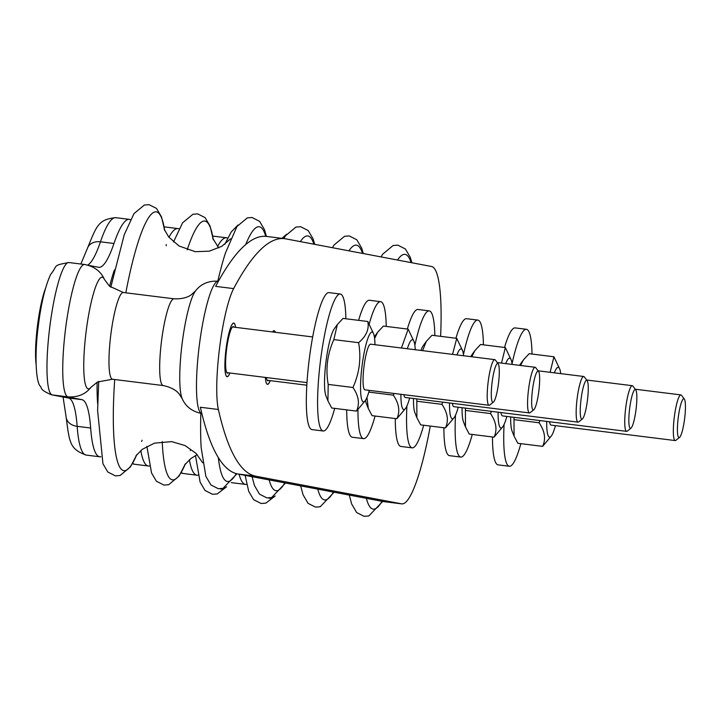 <?xml version="1.0" encoding="UTF-8"?>
<svg xmlns="http://www.w3.org/2000/svg" width="721" height="721" viewBox="0 0 721 721"><rect width="100%" height="100%" fill="white"/><g stroke="black" fill="none" stroke-linecap="round" stroke-linejoin="round"><path stroke-width="1.08" d="M97.714 404.166A85.114 14.05 -82.9 0 1 97.119 382.202M109.619 286.309A85.114 14.05 -82.9 0 1 114.441 269.87M415.251 349.73A35.194 5.813 97.1 0 0 413.971 341.43A35.194 5.813 97.1 0 0 412.547 339.726A35.194 5.813 97.1 0 0 407.347 348.748M400.912 394.306A35.194 5.813 97.1 0 0 405.644 408.284A35.194 5.813 97.1 0 0 409.654 398.019M403.868 394.675A23.009 3.794 97.1 0 0 405.292 397.478L529.439 412.944A23.009 3.794 97.1 0 0 530.106 412.7L533.81 409.726A19.557 3.226 -82.9 0 1 532.458 390.133A19.557 3.226 -82.9 0 1 538.578 371.468A19.557 3.226 -82.9 0 1 539.182 388.132A19.557 3.226 -82.9 0 1 533.81 409.726M401.435 348.009L408.167 329.146L413.971 341.43M405.644 408.284L396.847 418.748C400.281 411.448 399.101 403.58 393.324 395.144L394.026 393.45M366.953 397.424L368.296 408.519L372.081 415.656L396.847 418.748M408.167 329.146L383.401 326.063L377.696 332.21L374.596 338.437M368.296 408.519L366.277 403.381A35.194 5.813 -82.9 0 1 365.502 400.299M374.379 336.851A35.194 5.813 -82.9 0 1 374.605 336.527L377.696 332.21M393.324 395.144L368.801 392.089M386.24 326.415A69.018 11.392 97.1 0 0 380.643 301.675L369.386 300.269A69.018 11.392 97.1 0 0 358.598 320.349M346.693 409.87A69.018 11.392 97.1 0 0 352.326 437.241L363.582 438.638A69.018 11.392 97.1 0 0 375.073 416.035M380.643 301.675A69.018 11.392 97.1 0 0 369.251 323.882M357.949 409.735A69.018 11.392 97.1 0 0 363.582 438.638M463.603 355.75A35.194 5.813 97.1 0 0 462.558 350.631A35.194 5.813 97.1 0 0 461.134 348.937A35.194 5.813 97.1 0 0 456.952 354.921M449.507 402.985A35.194 5.813 97.1 0 0 454.23 417.495A35.194 5.813 97.1 0 0 458.241 407.23M452.373 403.336A23.009 3.794 97.1 0 0 453.879 406.68L578.035 422.145A23.009 3.794 97.1 0 0 578.702 421.902L582.406 418.937A19.557 3.226 -82.9 0 1 581.045 399.344A19.557 3.226 -82.9 0 1 587.173 380.679A19.557 3.226 -82.9 0 1 587.768 397.343A19.557 3.226 -82.9 0 1 582.406 418.937M452.536 354.371L456.754 338.356L462.558 350.631M454.23 417.495L445.434 427.95C448.868 420.658 447.696 412.791 441.91 404.346L442.82 402.147M416.81 398.911L416.891 417.72L420.667 424.867L445.434 427.95M456.754 338.356L431.987 335.265L426.291 341.421L422.605 350.64M416.891 417.72L414.863 412.583A35.194 5.813 -82.9 0 1 413.484 398.497M420.929 350.433A35.194 5.813 -82.9 0 1 423.191 345.729L426.291 341.421M441.91 404.346L417.144 401.264M434.835 335.625A69.018 11.392 97.1 0 0 429.229 310.886L417.973 309.48A69.018 11.392 97.1 0 0 407.338 329.046M395.279 418.55A69.018 11.392 97.1 0 0 400.912 446.452L412.169 447.849A69.018 11.392 97.1 0 0 423.669 425.237M429.229 310.886A69.018 11.392 97.1 0 0 414.863 345.323M406.896 406.04A69.018 11.392 97.1 0 0 412.169 447.849M512.135 364.42A35.194 5.813 97.1 0 0 511.153 359.842A35.194 5.813 97.1 0 0 509.729 358.148A35.194 5.813 97.1 0 0 505.736 363.618M498.103 412.196A35.194 5.813 97.1 0 0 502.825 426.697A35.194 5.813 97.1 0 0 506.836 416.432M500.96 412.547A23.009 3.794 97.1 0 0 502.474 415.891L626.621 431.356A23.009 3.794 97.1 0 0 627.288 431.113L630.992 428.148A19.557 3.226 -82.9 0 1 629.64 408.555A19.557 3.226 -82.9 0 1 635.76 389.89A19.557 3.226 -82.9 0 1 636.364 406.554A19.557 3.226 -82.9 0 1 630.992 428.148M501.501 363.096L505.349 347.567L511.153 359.842M502.825 426.697L494.029 437.16C497.463 429.869 496.282 422.001 490.505 413.557L491.416 411.358M465.405 408.122L465.478 426.931L469.263 434.078L494.029 437.16M505.349 347.567L480.583 344.476L474.878 350.631L471.804 356.769M465.478 426.931L463.459 421.794A35.194 5.813 -82.9 0 1 462.08 407.707M470.786 356.643A35.194 5.813 -82.9 0 1 471.786 354.939L474.878 350.631M490.505 413.557L465.739 410.474M483.421 344.836A69.018 11.392 97.1 0 0 477.825 320.088L466.568 318.691A69.018 11.392 97.1 0 0 455.924 338.248M443.875 427.76A69.018 11.392 97.1 0 0 449.507 455.663L460.764 457.06A69.018 11.392 97.1 0 0 472.255 434.448M477.825 320.088A69.018 11.392 97.1 0 0 463.459 354.525M455.492 415.251A69.018 11.392 97.1 0 0 460.764 457.06M560.731 373.631A35.194 5.813 97.1 0 0 559.739 369.053A35.194 5.813 97.1 0 0 558.315 367.359A35.194 5.813 97.1 0 0 554.323 372.829M546.689 421.397A35.194 5.813 97.1 0 0 551.412 435.908A35.194 5.813 97.1 0 0 555.422 425.642M549.555 421.758A23.009 3.794 97.1 0 0 551.06 425.102L675.207 440.567A23.009 3.794 97.1 0 0 675.883 440.324L679.588 437.359A19.557 3.226 -82.9 0 1 678.227 417.756A19.557 3.226 -82.9 0 1 684.355 399.092A19.557 3.226 -82.9 0 1 684.95 415.765A19.557 3.226 -82.9 0 1 679.588 437.359M550.096 372.306L553.935 356.769L559.739 369.053M551.412 435.908L542.616 446.371C546.049 439.08 544.878 431.212 539.092 422.767L540.002 420.568M513.992 417.324L514.073 436.142L517.849 443.289L542.616 446.371M553.935 356.769L529.169 353.687L523.473 359.842L520.553 365.466M514.073 436.142L512.045 431.005A35.194 5.813 -82.9 0 1 510.666 416.909M519.634 365.358A35.194 5.813 -82.9 0 1 520.373 364.15L523.473 359.842M539.092 422.767L514.325 419.685M532.017 354.038A69.018 11.392 97.1 0 0 526.411 329.299L515.154 327.902A69.018 11.392 97.1 0 0 504.52 347.459M492.461 436.971A69.018 11.392 97.1 0 0 498.094 464.865L509.35 466.271A69.018 11.392 97.1 0 0 520.85 443.658M526.411 329.299A69.018 11.392 97.1 0 0 512.045 363.735M504.078 424.453A69.018 11.392 97.1 0 0 509.35 466.271M374.974 344.71A35.194 5.813 97.1 0 0 373.604 333.778A35.194 5.813 97.1 0 0 372.18 332.075A35.194 5.813 97.1 0 0 361.446 371.225A35.194 5.813 97.1 0 0 365.277 400.633A35.194 5.813 97.1 0 0 369.287 390.367M370.666 344.178A23.009 3.794 97.1 0 0 370.612 344.169A23.009 3.794 97.1 0 0 364.024 366.358A23.009 3.794 97.1 0 0 364.871 389.818A23.009 3.794 97.1 0 0 364.925 389.827L489.072 405.292A23.009 3.794 97.1 0 0 489.739 405.049L493.443 402.075A19.557 3.226 -82.9 0 1 492.831 402.282A19.557 3.226 -82.9 0 1 492.326 380.715A19.557 3.226 -82.9 0 1 498.211 363.817A19.557 3.226 -82.9 0 1 498.499 383.284A19.557 3.226 -82.9 0 1 493.443 402.075M365.277 400.633L356.48 411.096C359.914 403.796 358.734 395.928 352.957 387.492C359.446 373.127 361.338 358.193 358.616 342.691C366.277 336.202 369.341 329.137 367.8 321.494L373.604 333.778M367.8 321.494L343.034 318.412L337.329 324.558L333.85 339.609C327.352 353.966 325.468 368.9 328.19 384.401L327.929 400.867L331.714 408.005L356.48 411.096M327.929 400.867L325.91 395.73A35.194 5.813 -82.9 0 1 325.982 361.789A35.194 5.813 -82.9 0 1 334.238 328.875L337.329 324.558M358.616 342.691L333.85 339.609M352.957 387.492L328.19 384.401M345.873 318.763A69.018 11.392 97.1 0 0 340.276 294.024L329.019 292.618A69.018 11.392 97.1 0 0 309.183 359.698A69.018 11.392 97.1 0 0 311.95 429.59L323.215 430.996A69.018 11.392 97.1 0 0 334.706 408.383M340.276 294.024A69.018 11.392 97.1 0 0 320.439 361.104A69.018 11.392 97.1 0 0 323.215 430.996M275.314 332.3A26.911 4.443 97.1 0 0 274.124 330.831A26.911 4.443 97.1 0 0 272.601 331.957M270.276 380.652A27.028 4.461 -82.9 0 1 267.455 384.356A27.028 4.461 -82.9 0 1 265.364 377.425A26.911 4.443 97.1 0 0 267.464 384.248A26.911 4.443 97.1 0 0 270.24 380.652M268.708 380.463A23.469 3.875 -82.9 0 1 267.888 380.823A23.469 3.875 -82.9 0 1 266.373 377.543M498.211 363.817L495.354 360.031A23.009 3.794 97.1 0 0 494.759 359.635A23.009 3.794 97.1 0 0 488.171 381.824A23.009 3.794 97.1 0 0 489.018 405.283A23.009 3.794 97.1 0 0 489.072 405.292M45.504 288.382A46.009 7.598 97.1 0 0 36.068 364.141M235.56 327.343A26.911 4.443 97.1 0 0 233.748 323.179A26.911 4.443 97.1 0 0 229.72 330.407A26.911 4.443 97.1 0 0 225.087 359.464A26.911 4.443 97.1 0 0 227.097 376.596A26.911 4.443 97.1 0 0 229.873 373M228.341 372.811A23.469 3.875 -82.9 0 1 227.521 373.172A23.469 3.875 -82.9 0 1 225.772 358.238A23.469 3.875 -82.9 0 1 229.81 332.904A23.469 3.875 -82.9 0 1 233.325 326.604A23.469 3.875 -82.9 0 1 234.028 327.154M179.042 228.917A119.623 19.746 97.1 0 0 177.916 228.575A119.623 19.746 97.1 0 0 168.957 237.29M130.447 219.716A119.623 19.746 97.1 0 0 129.329 219.364A119.623 19.746 97.1 0 0 113.972 243.491A118.127 19.494 -82.9 0 1 98.804 267.311A118.127 19.494 -82.9 0 1 98.606 267.284L89.116 265.481M68.171 396.901C78.03 397.388 85.619 394.18 90.945 387.294A56.256 9.283 97.1 0 1 86.078 331.903A56.256 9.283 97.1 0 1 104.383 279.397C100.913 271.42 94.343 266.446 84.672 264.499A66.711 11.013 -82.9 0 0 65.494 329.344A66.711 11.013 -82.9 0 0 68.171 396.901L65.926 396.622A66.711 11.013 -82.9 0 1 65.809 396.604L81.879 399.65A118.127 19.494 -82.9 0 1 90.657 428.022A119.623 19.746 97.1 0 0 99.75 456.781A119.623 19.746 97.1 0 0 100.922 456.717M140.802 450.526A119.623 19.746 97.1 0 0 148.337 465.991A119.623 19.746 97.1 0 0 149.517 465.928M189.389 459.737A119.623 19.746 97.1 0 0 196.932 475.193A119.623 19.746 97.1 0 0 198.104 475.139M239.093 474.211A119.623 19.746 97.1 0 0 245.519 484.404A119.623 19.746 97.1 0 0 246.699 484.341M227.629 238.128A119.623 19.746 97.1 0 0 226.511 237.786A119.623 19.746 97.1 0 0 217.553 246.501M284.633 238.678L266.617 236.434A676.487 111.656 97.1 0 0 215.633 286.363L233.64 288.607A676.487 111.656 -82.9 0 1 284.633 238.678A676.487 111.656 -82.9 0 1 285.786 238.858L431.555 266.491A119.623 19.746 -82.9 0 1 440.612 336.346M430.284 426.066A119.623 19.746 -82.9 0 1 401.777 503.871A119.623 19.746 -82.9 0 1 401.57 503.835L255.802 476.211A676.487 111.656 -82.9 0 1 218.373 409.492L200.357 407.248A676.487 111.656 97.1 0 0 237.786 473.967L383.563 501.591A119.623 19.746 97.1 0 0 383.761 501.627A119.623 19.746 97.1 0 0 383.969 501.645M272.538 331.948A27.028 4.461 -82.9 0 1 274.133 330.714A27.028 4.461 -82.9 0 1 275.377 332.3M229.909 373A27.028 4.461 -82.9 0 1 227.079 376.713A27.028 4.461 -82.9 0 1 225.997 349.334A27.028 4.461 -82.9 0 1 233.766 323.062A27.028 4.461 -82.9 0 1 235.596 327.343M218.373 409.492A66.711 11.013 -82.9 0 1 219.59 347.828A66.711 11.013 -82.9 0 1 233.64 288.607M684.355 399.092L681.489 395.315A23.009 3.794 97.1 0 0 680.903 394.91A23.009 3.794 97.1 0 0 674.288 417.27A23.009 3.794 97.1 0 0 675.207 440.567M635.76 389.89L632.903 386.105A23.009 3.794 97.1 0 0 632.308 385.699A23.009 3.794 97.1 0 0 625.693 408.059A23.009 3.794 97.1 0 0 626.621 431.356M587.173 380.679L584.307 376.894A23.009 3.794 97.1 0 0 583.722 376.488A23.009 3.794 97.1 0 0 577.106 398.848A23.009 3.794 97.1 0 0 578.035 422.145M538.578 371.468L535.721 367.683A23.009 3.794 97.1 0 0 535.126 367.286A23.009 3.794 97.1 0 0 528.52 389.646A23.009 3.794 97.1 0 0 529.439 412.944M348.928 250.827A128.365 21.188 -82.9 0 1 362.501 253.404M333.399 492.092A128.365 21.188 -82.9 0 1 317.781 489.126M225.006 487.63A130.402 21.522 -82.9 0 1 220.112 488.793M397.523 260.038A128.365 21.188 -82.9 0 1 411.096 262.615M381.995 501.293A128.365 21.188 -82.9 0 1 366.367 498.337M273.592 496.841A130.402 21.522 -82.9 0 1 268.699 498.004M245.681 244.599A128.365 21.188 -82.9 0 1 265.734 236.353M236.254 473.607A128.365 21.188 -82.9 0 1 218.337 457.601M217.841 281.1A130.402 21.522 -82.9 0 1 225.376 253.161L236.93 226.538L247.33 217.877L252.071 217.499L259.614 221.365L264.472 229.611L266.446 236.416M236.921 473.778L223.023 488.351L218.292 488.703L210.911 484.936L205.873 476.356L201.159 447.579A130.402 21.522 -82.9 0 1 200.844 413.403M125.824 292.807A130.402 21.522 -82.9 0 1 164.703 230.54M166.191 244.518A130.402 21.522 -82.9 0 1 166.272 245.798M142.046 440.216A130.402 21.522 -82.9 0 1 141.658 441.441M136.792 454.627A130.402 21.522 -82.9 0 1 114.711 379.516M300.342 241.625A128.365 21.188 -82.9 0 1 313.914 244.194M284.813 482.881A128.365 21.188 -82.9 0 1 269.185 479.916M187.217 249.808A130.402 21.522 -82.9 0 1 213.299 239.751M190.641 449.426A130.402 21.522 -82.9 0 1 190.245 450.643M185.378 463.837A130.402 21.522 -82.9 0 1 162.216 441.567M86.241 455.095A119.623 19.746 -82.9 0 1 77.147 426.336A13.807 10.491 175.8 0 1 66.134 416.963C69.486 442.793 69.739 449.165 86.241 455.095L99.75 456.781M90.657 428.022L77.147 426.336A118.127 19.494 97.1 0 0 68.369 397.965A13.807 13.609 100.7 0 1 67.531 397.839L51.461 394.793C38.141 389.052 42.611 387.988 40.097 386.032C35.996 381.607 34.356 355.156 38.303 325.901C41.088 303.505 45.198 286.345 50.632 274.422C58.437 264.958 51.768 265.679 68.91 262.534A66.711 11.013 -82.9 0 1 69.018 262.552L82.527 264.237M81.879 399.65L68.369 397.965L52.3 394.919A13.807 13.609 100.7 0 1 51.461 394.793M65.809 396.604L52.3 394.919A66.711 11.013 -82.9 0 1 49.776 327.028A66.711 11.013 -82.9 0 1 68.91 262.534L84.672 264.499M87.71 265.076A118.127 19.494 97.1 0 0 100.462 241.805A13.807 10.671 -161.1 0 0 87.466 248.258L80.851 264.021M113.972 243.491L100.462 241.805A119.623 19.746 -82.9 0 1 115.82 217.679C98.236 219.319 96.578 225.997 87.466 248.258M231.288 482.619L232.009 482.719A119.623 19.746 -82.9 0 1 231.333 482.565M180.962 473.021L183.422 473.517A119.623 19.746 -82.9 0 1 181.277 472.453M132.367 463.81L134.836 464.306A119.623 19.746 -82.9 0 1 132.682 463.243M104.383 279.397L109.439 286.147L123.336 292.501L174.049 298.818C187.28 299.359 191.966 294.042 191.624 294.483L195.643 290.77A56.256 9.283 97.1 0 0 182.08 343.863A56.256 9.283 97.1 0 0 182.197 398.668C185.667 406.644 192.237 411.61 201.916 413.566M195.643 290.77C200.961 283.876 208.549 280.676 218.409 281.163A66.711 11.013 97.1 0 0 201.249 331.903A66.711 11.013 97.1 0 0 198.113 406.968A66.711 11.013 97.1 0 0 201.844 413.557M174.049 298.818A43.711 7.21 97.1 0 0 161.486 341.294A43.711 7.21 97.1 0 0 163.243 385.564C176.203 388.286 179.439 394.585 179.223 394.072L182.197 398.668M123.336 292.501A43.711 7.21 97.1 0 0 110.782 334.986A43.711 7.21 97.1 0 0 112.53 379.246L163.243 385.564M401.57 503.835L383.563 501.591M255.802 476.211L237.786 473.967M332.408 247.7L334.111 244.96L344.512 236.299L349.252 235.92L356.796 239.787L361.654 248.033L363.321 253.558M334.093 492.218L320.205 506.773L315.474 507.115L308.092 503.357L303.054 494.768L300.675 485.891M224.799 244.293L231.171 232.018L238.011 225.015M226.592 486.774L217.273 493.912L212.533 494.291L204.989 490.433L200.132 482.178L195.481 455.555M380.994 256.91L382.707 254.171L393.107 245.51L397.848 245.131L405.391 248.997L410.249 257.244L411.916 262.768M382.68 501.428L368.801 515.975L364.06 516.326L356.679 512.559L351.65 503.979L349.27 495.093M281.947 238.345L286.607 234.226M275.188 495.985L265.86 503.123L261.128 503.501L253.576 499.635L248.727 491.389L245.14 475.364M164.181 229.215L168.75 237.029L179.024 245.996L195.31 251.692L209.297 251.169L221.843 246.267L230.585 238.813M135.954 455.78L142.298 449.327L154.456 443.154L171.652 441.622L185.081 445.569L196.049 453.392L202.691 462.774M110.773 287.273L124.246 234.704L133.989 213.605L144.362 205.034L149.094 204.674L156.475 208.405L161.504 216.895L164.739 230.612M136.837 454.563L130.492 466.838L120.092 475.5L115.351 475.878L107.808 472.012L102.95 463.765L97.605 410.501L98.723 381.382M283.768 238.57L285.525 235.749L295.925 227.088L300.666 226.709L308.209 230.576L313.067 238.822L314.735 244.347M285.498 483.007L271.619 497.562L266.878 497.905L259.497 494.146L254.468 485.557L252.089 476.68M212.776 238.417L218.778 247.934M184.549 464.991L190.894 458.538L197.239 454.654M173.518 241.986L182.584 222.807L192.949 214.245L197.689 213.885L205.07 217.616L210.09 226.106L213.326 239.823M185.432 463.774L179.087 476.049L168.687 484.71L163.946 485.089L156.394 481.222L151.545 472.967L146.895 446.353M267.194 380.273L306.822 385.203M226.827 372.622L306.984 382.608M232.513 326.964L312.671 336.95M370.612 344.169L494.759 359.635M63.051 396.983L66.134 416.963M177.916 228.575L164.406 226.89M129.329 219.364L115.82 217.679M148.337 465.991L134.836 464.306M196.932 475.193L183.422 473.517M226.511 237.786L213.001 236.1M245.519 484.404L232.009 482.719M90.945 387.294L97.506 381.995L112.53 379.246M401.777 503.871L383.761 501.627M635.264 389.223L680.903 394.91M586.669 380.012L632.308 385.699M538.082 370.81L583.722 376.488M497.265 362.564L535.126 367.286"/></g></svg>
